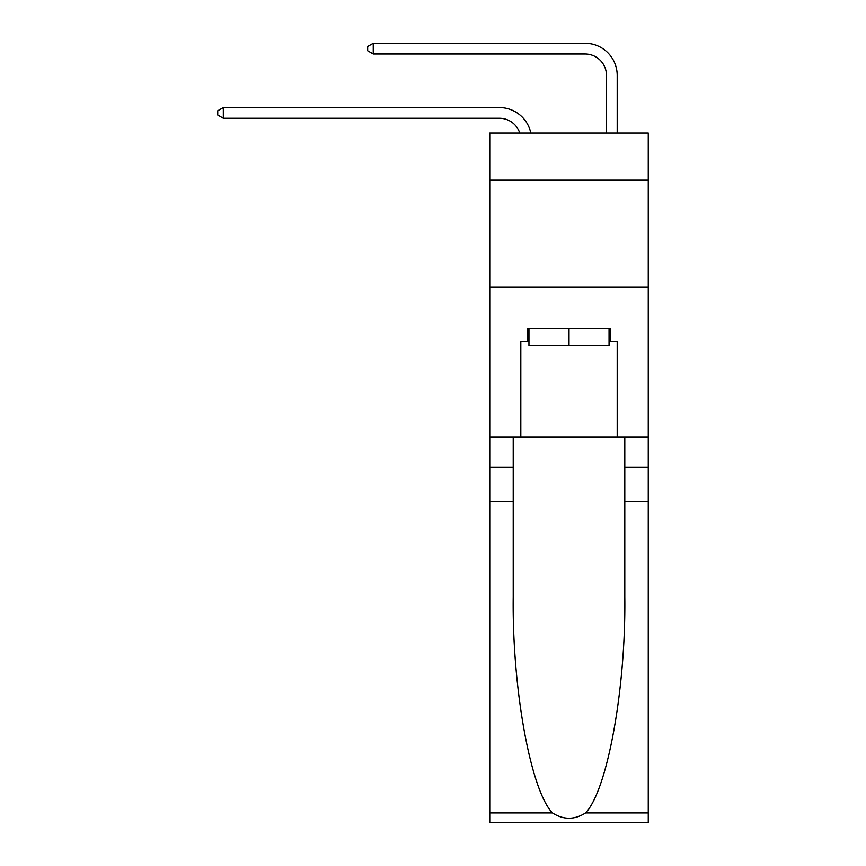 <?xml version="1.0" encoding="UTF-8"?>
<svg xmlns="http://www.w3.org/2000/svg" width="866" height="866" viewBox="0 0 866 866"><rect width="100%" height="100%" fill="white"/><g stroke="black" fill="none" stroke-linecap="round" stroke-linejoin="round"><path stroke-width="1.3" d="M648.255 180.16L648.255 133.039L489.755 133.039L489.755 180.16L648.255 180.16L648.255 437.178L617.198 437.178L617.198 341.226L610.346 341.226L610.346 328.376L527.665 328.376L527.665 341.226L528.953 341.226M489.755 501.436L513.213 501.436L513.213 596.945C512.066 688.232 530.587 790.225 552.432 812.925C563.474 819.972 574.515 819.972 585.578 812.925L648.255 812.925L648.255 822.7L489.755 822.7L489.755 180.16M519.762 133.039A21.423 21.423 -7.9 0 0 499.401 118.263L223.32 118.263L223.32 107.557L499.401 107.557A32.129 32.129 172.1 0 1 530.826 133.039M606.481 133.039L606.481 75.429A21.423 21.423 14 0 0 585.07 54.006L373.246 54.006L367.671 50.791L367.671 46.515L373.246 43.3L585.07 43.3A32.129 32.129 20.8 0 1 617.198 75.429L617.198 133.039M609.058 328.376L609.058 345.512L528.953 345.512L528.953 328.376M569.005 328.376L569.005 345.512M585.578 812.925C607.412 790.225 625.934 688.232 624.797 596.945L624.797 437.178M624.797 501.436L648.255 501.436L648.255 437.178M513.213 437.178L513.213 501.436M648.255 812.925L648.255 501.436M489.755 437.178L520.812 437.178L520.812 341.226L527.665 341.226M489.755 287.252L648.255 287.252M520.812 437.178L617.198 437.178M609.058 341.226L610.346 341.226M606.481 75.429A21.423 21.423 -159.2 0 0 585.07 54.006A21.423 21.423 -159.2 0 1 606.481 75.429A21.423 21.423 -159.2 0 0 585.07 54.006A21.423 21.423 -159.2 0 1 606.481 75.429A21.423 21.423 -159.2 0 0 585.07 54.006A21.423 21.423 -159.2 0 1 606.481 75.429M223.32 118.263L217.745 115.048L217.745 110.761L223.32 107.557M373.246 43.3L373.246 54.006M624.797 467.164L648.255 467.164M513.213 467.164L489.755 467.164M489.755 812.925L552.432 812.925"/></g></svg>
